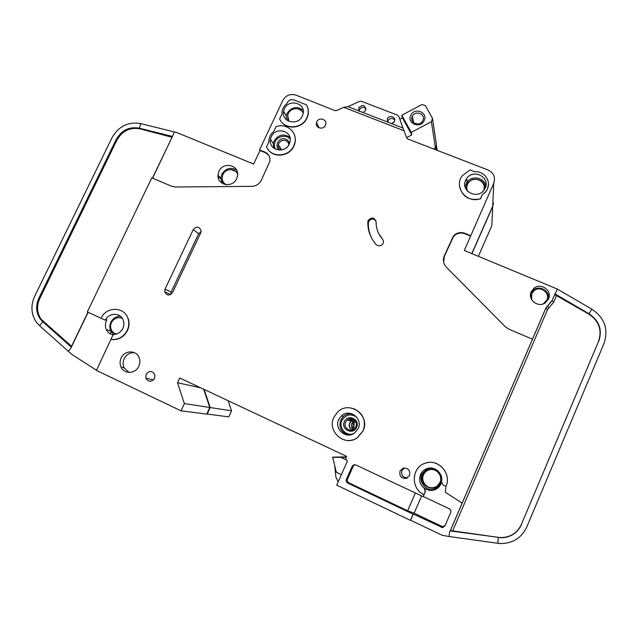 <?xml version="1.0" encoding="UTF-8"?>
<svg xmlns="http://www.w3.org/2000/svg" width="638" height="638" viewBox="0 0 638 638"><rect width="100%" height="100%" fill="white"/><g stroke="black" fill="none" stroke-linecap="round" stroke-linejoin="round"><path stroke-width="0.96" d="M237.352 172.085L230.884 169.548M438.282 471.227C432.006 467.08 426.894 468.132 422.962 474.393C417.547 485.725 436.161 494.466 440.81 482.703L441.368 476.53M429.669 468.866L430.538 468.436M484.904 188.633C485.845 178.488 470.381 175.833 466.817 184.781L466.107 189.334M290.194 139.22C286.821 134.347 277.594 135.878 275.225 141.66C274.101 144.036 274.109 146.509 275.249 149.069M303.281 111.969L298.417 108.946M356.698 417.156C350.796 413.328 345.86 414.437 341.864 420.49C338.323 427.691 346.131 436.886 353.723 433.577M349.233 420.554L350.772 418.759M394.428 121.491L391.78 123.684L387.585 122.057L387.433 118.78C389.26 114.338 396.589 117.161 394.428 121.483L394.428 121.491M387.641 122.137L387.976 120.678C390.097 117.871 392.362 117.671 394.755 120.08M365.67 110.358L363.038 112.535L358.899 110.932L358.771 107.686C362.886 104.241 365.215 105.047 365.773 110.111L365.67 110.358M359.138 111.235L359.473 109.632C361.427 106.953 363.604 106.666 366.005 108.771M485.183 188.05L483.787 190.339C476.801 199.885 460.349 190.754 465.612 180.331L466.697 178.449C473.308 168.432 490.518 177.292 485.183 188.05M289.269 143.989C284.995 154.324 268.112 150.113 270.464 139.355L271.278 136.755C275.64 126.236 292.89 130.894 289.987 141.875L289.269 143.989M302.348 115.98C298.058 126.348 281.023 122.025 283.583 111.283L284.357 108.891C288.735 98.348 306.096 103.085 303.026 114.043L302.348 115.98M338.69 419.597C333.889 429.039 346.155 439.582 354.497 433.074L358.165 428.592C363.237 418.472 349.313 408.041 341.37 415.912L338.69 419.597M531.637 299.621L531.725 293.727L534.197 290.585C540.298 285.465 550.355 292.882 546.878 299.996L543.257 303.871M116.579 334.009C114.154 333.459 112.4 332.055 111.299 329.782C110.294 327.422 110.342 325.021 111.443 322.581C114.122 318.123 117.743 316.719 122.313 318.362M226.219 184.701C223.483 183.202 222.12 180.857 222.128 177.675L222.925 174.509C225.573 168.209 235.454 167.961 237.631 174.158M236.618 172.404L237.599 173.608M428.433 470.11L429.119 469.863C436.025 467.367 443.314 475.645 440.06 482.352L437.54 485.693M423.544 474.808C424.661 472.383 426.471 470.756 428.975 469.919C435.898 467.423 443.211 475.725 439.941 482.448C438.705 485.119 436.671 486.818 433.84 487.528C426.989 489.378 420.418 481.219 423.544 474.808M467.75 191.424C466.577 189.119 466.49 186.767 467.495 184.358L468.404 182.795C473.819 174.668 487.783 181.918 483.445 190.658L483.357 190.842M484.13 187.803L483.819 190.307M288.807 144.874C288.631 142.864 287.618 141.453 285.784 140.631C282.762 139.762 280.433 140.711 278.79 143.494L278.367 144.81C278.08 147.155 278.942 148.893 280.967 150.042M279.675 150.121C273.375 146.644 279.284 136.205 285.848 139.188C287.85 140.065 289.03 141.572 289.397 143.717M288.95 121.348L287.65 115.502L288.272 113.58C290.896 107.272 301.016 107.024 303.178 113.245M356.602 427.3C353.316 435.475 340.493 429.518 344.368 421.654C347.638 413.512 360.454 419.397 356.602 427.3M345.589 422.141C343.021 427.213 349.704 432.771 354.066 429.175L355.876 426.894C358.516 421.638 351.371 416.104 347.12 420.099L345.589 422.141M353.859 419.716L351.123 420.96L349.64 422.946C348.595 425.961 349.377 428.361 351.969 430.148M352.096 430.116C349.584 428.313 348.85 425.937 349.879 422.994L351.363 421.008L353.97 419.788M354.808 420.522L353.293 421.423L351.833 423.377C350.916 425.785 351.355 427.907 353.133 429.741M422.874 120.526L422.739 120.813C419.716 127.209 409.102 122.767 412.284 116.459L412.363 116.299C415.242 109.784 426.072 114.114 422.874 120.526M424.198 120.55C420.713 129.067 406.629 123.62 410.768 115.39C414.229 106.913 428.305 112.28 424.198 120.55M441.456 482.488L440.962 483.875C439.423 487.209 436.878 489.306 433.346 490.167C430.14 490.797 427.173 490.144 424.461 488.214L425.402 491.667L423.289 496.524L449.248 508.741C450.731 509.626 451.218 510.886 450.699 512.529L444.917 525.975L442.573 527.618L413.257 514.037L410.577 520.201L442.158 535.274L449.096 536.534L449.519 532.531L462.127 503.143M203.666 389.228L209.798 407.475L184.382 403.591L177.5 382.76L179.733 377.983L346.546 456.33L346.099 457.334C345.573 458.921 346.011 460.142 347.431 460.995L336.704 485.159L410.417 520.361L413.105 514.18L347.726 483.078C346.306 482.216 345.86 480.98 346.394 479.385L352.2 466.274L353.468 464.942L355.773 464.919L423.161 496.635L425.227 491.794L424.286 488.333C419.868 484.553 418.624 479.951 420.546 474.528C421.909 471.562 424.118 469.552 427.181 468.507C434.853 465.708 443.546 473.739 441.52 481.842L443.131 485.055L445.97 486.331L445.348 492.257L462.135 503.151L545.817 308.106L552.133 300.41L557.349 289.062L591.841 309.167C604.577 317.756 608.66 329.136 604.074 343.308L526.781 526.98C521.701 537.667 513.239 543.193 501.388 543.568L497.784 543.289L498.31 537.356L501.596 537.579C510.855 537.124 517.466 532.714 521.429 524.348L598.556 341.354C602.224 330.061 598.986 320.978 588.826 314.103L556.551 295.657L553.872 301.918L547.571 309.582L452.677 530.872L498.31 537.356M110.876 339.432L112.926 335.133L113.827 334.519C117.839 334.192 120.829 332.159 122.807 328.411C124.035 325.699 124.195 322.988 123.27 320.292C120.877 312.732 109.688 312.245 105.812 319.494L104.544 319.933L101.043 318.306C106.179 306.288 124.442 306.399 127.983 318.569C129.251 322.533 128.988 326.489 127.185 330.436C123.485 337.151 118.046 340.15 110.876 339.432L96.426 370.431L181.017 410.824L184.382 403.591M113.213 334.759C110.047 334.208 107.75 332.486 106.299 329.575C105.039 326.664 105.087 323.705 106.45 320.691L106.889 319.861L104.72 319.997M120.367 316.209C116.156 316.288 112.998 318.29 110.9 322.206C109.553 325.189 109.505 328.115 110.757 330.986L113.676 334.535M236.658 178.664C232.647 188.298 217.095 185.395 218.005 175.243L218.978 171.311C223.085 161.47 239.043 164.819 237.591 175.275L236.658 178.664M353.277 408.503C363.086 412.922 366.379 420.378 363.166 430.873L357.272 437.867C354.273 439.813 351.004 440.683 347.463 440.475M333.849 417.356L337.518 412.164C349.241 399.843 370.766 415.41 363.062 430.857L357.168 437.859C344.544 447.094 326.76 431.288 333.849 417.356M138.805 366.268C135.551 373.932 124.163 374.426 121.061 367.081C119.729 364.091 119.761 361.044 121.148 357.942C124.577 349.855 136.803 349.951 139.275 358.117C140.185 360.845 140.025 363.556 138.805 366.268M134.411 352.67C129.865 352.455 126.452 354.473 124.163 358.708C122.791 361.786 122.767 364.808 124.083 367.767L128.988 372.417M154.595 378.366C151.477 382.226 148.582 382.194 145.903 378.262L146.118 374.354C149.38 370.423 152.307 370.542 154.898 374.721L154.595 378.366M154.803 376.284L154.332 378.86M306.862 105.549C308.409 108.588 308.784 111.833 307.979 115.279L307.006 118.022C302.524 128.764 285.76 130.327 280.529 120.558M306.87 117.767C302.125 129.203 283.934 129.921 279.651 118.923L281.964 113.979L282.116 111.148C282.714 108.173 284.253 105.725 286.741 103.803L287.299 102.622C288.839 100.022 291.032 99.113 293.879 99.903L306.487 104.839C308.234 107.989 308.688 111.379 307.843 115.015L306.87 117.767M325.404 125.279C323.275 130.439 314.789 127.903 316.48 122.624L316.751 121.866C318.904 116.666 327.469 119.298 325.651 124.617L325.404 125.279M375.957 220.82C373.437 218.356 371.053 218.539 368.804 221.362L368.349 223.133C368.254 228.5 369.386 233.58 371.763 238.381M368.174 220.461L368.262 220.269C371.898 216.848 374.514 217.422 376.109 221.984C376.053 228.468 378.167 234.146 382.449 239.035C383.637 240.526 383.773 242.121 382.864 243.836C380.806 246.284 378.565 246.523 376.125 244.553C370.495 238.094 367.727 230.589 367.807 222.048L368.174 220.461M293.36 132.624C295.242 135.822 295.785 139.299 294.971 143.056L293.943 146.046C289.58 156.422 273.718 158.399 267.976 149.356M293.791 145.807C289.014 157.323 270.799 157.969 266.54 146.852L268.869 141.883L268.989 139.251C269.547 136.157 271.11 133.621 273.678 131.635L276.007 126.683C286.358 122.608 297.691 132.233 294.828 142.816L293.791 145.807M488.437 184.414L487.392 189.135L485.646 191.99L482.224 194.757L480.502 198.657C466.665 204.016 453.331 187.07 462.271 175.745L470.023 169.907L474.712 171.742C483.923 170.785 491.356 180.777 487.4 188.92L485.646 191.783L482.224 194.757M409.564 475.493L406.35 478.364C401.262 478.588 399.157 476.147 400.034 471.043L403.009 468.252C408.208 467.814 410.394 470.23 409.564 475.493M404.428 467.957L401.876 470.549C400.951 475.222 402.841 477.655 407.538 477.83M127.983 318.569L128.254 318.665C129.53 322.629 129.259 326.584 127.464 330.532C123.764 337.239 118.333 340.237 111.172 339.52M352.176 413.871L350.908 414.82M352.256 413.902L351.028 414.828L352.256 413.902M548.552 298.927L545.402 302.763C538.265 308.234 527.299 299.677 531.207 291.757L534.014 288.185C540.992 282.291 552.532 290.769 548.552 298.927M429.661 468.029L431.049 468.675M557.349 289.062L464.305 250.487L493.724 183.289C495.654 177.316 493.772 172.89 488.078 170.003L407.618 138.917L406.414 137.298L404.069 130.766L343.73 107.336L347.941 106.682L358.899 110.932M493.724 183.289L492.703 206.162L471.825 253.565M470.645 236.124L464.751 233.723C460.373 232.248 456.609 233.189 453.482 236.562L444.367 256.261L443.649 262.242M521.429 524.348L598.556 341.354M521.517 524.524C517.546 532.905 510.918 537.332 501.635 537.778L450.213 530.912M588.826 314.103L591.841 309.167M554.94 293.871L589.065 313.8C599.249 320.691 602.495 329.798 598.819 341.115M492.703 206.162L492.999 199.59M209.798 407.475L206.744 414.094L181.017 410.824M347.479 433.665L348.324 435.02M343.73 107.336L337.183 110.326L335.149 110.661L295.88 95.086C290.202 93.507 285.816 95.317 282.746 100.517L259.53 149.898L264.898 152.075C268.694 153.91 270.353 156.956 269.874 161.231L261.333 180.219C259.315 184.063 256.165 186.105 251.882 186.344L175.354 186.99L171.662 186.272L151.804 177.85L87.326 311.91L101.051 318.282M426.463 462.869C439.135 459.057 451.832 474.178 445.97 486.331M532.483 339.201L508.98 329.24L505.392 326.808L446.377 267.202C443.354 263.837 442.652 260.049 444.287 255.838L453.419 236.1C456.561 232.726 460.325 231.777 464.711 233.261L470.621 235.661M482.216 194.965L480.502 198.857C468.994 201.042 461.992 196.695 459.504 185.825M200.715 232.878L172.579 292.467C169.365 296.08 166.725 295.817 164.668 291.678L165.059 289.086L193.194 229.632C196.775 225.916 199.423 226.362 201.145 230.972L200.715 232.878M497.784 543.289L449.096 536.534M218.108 177.077L220.772 178.616M268.662 155.154L265.344 152.689L259.993 150.512L253.629 164.054L176.766 132.544L140.87 123.636L139.307 128.19L139.993 128.836C130 127.082 122.313 130.83 116.929 140.089L39.739 298.56C36.422 306.065 36.908 312.995 41.215 319.343L71.56 346.282L87.948 312.197M111.14 331.728L110.175 333.746M140.87 123.636C128.366 121.451 118.748 126.141 112.009 137.72L34.651 296.303C30.433 305.873 31.126 314.662 36.741 322.668L39.636 325.747L42.834 321.807L40.306 319.08C35.999 312.716 35.505 305.777 38.83 298.257L39.739 298.56M88.108 312.269L70.762 348.34L68.338 351.331L72.317 354.744L96.513 370.247M116.929 140.089L116.196 139.467L38.83 298.257M116.196 139.467C121.587 130.192 129.291 126.436 139.307 128.19L172.635 136.484M152.586 178.177L174.525 131.954M68.338 351.331L39.636 325.747M43.743 322.07L42.834 321.807L71.336 347.144M259.993 150.512L259.53 149.898M177.5 382.76L200.643 387.808M347.598 433.704L348.42 435.02L347.598 433.704M421.638 495.917L414.142 513.199L441.767 526.334L443.083 526.597L445.157 525.417M414.142 513.199L407.658 510.767L415.394 492.983M354.856 464.671L353.277 466.131L347.519 479.13C346.992 480.717 347.431 481.937 348.842 482.791L407.658 510.767M423.999 494.617C410.521 488.995 411.35 467.295 425.083 463.276C437.955 458.124 452.111 473.627 445.938 486.363M391.78 123.684L402.969 128.023L398.862 116.563L397.474 115.167L361.539 101.322L359.521 101.394L347.941 106.682M402.969 128.023L404.069 130.766M363.038 112.535L387.585 122.057M378.765 233.683L382.449 239.035M383.286 240.518L382.928 240.047M201.114 231.506L198.649 233.779L171.08 292.124L170.681 294.509M531.398 294.636L531.047 298.353M544.557 303.289L546.694 300.402M452.677 530.872L450.3 530.712M554.773 294.254L556.551 295.657M152.426 178.114L172.069 137.274L139.993 128.836M346.131 457.271L332.653 457.382L336.362 472.264L341.37 474.64M346.243 459.91L341.266 457.566M411.773 134.865L411.223 132.377L401.812 115.231L402.434 117.847L411.773 134.865L406.558 137.625M433.76 148.837L435.435 147.952L436.448 144.85L432.492 118.325L425.347 105.493L421.877 104.576L401.812 115.231M352.423 419.022L349.919 420.697M338.164 481.865L335.811 476.793L334.83 466.123M435.435 147.952L431.392 121.691L432.492 118.325M391.421 123.692L393.829 122.408M399.819 119.234L402.434 117.847M431.392 121.691L411.223 132.377M332.765 457.135L346.282 456.92M467.263 190.922L466.833 188.449M225.669 184.629L224.544 183.561M287.754 115.031L287.818 120.781M222.136 177.627C221.841 180.155 222.518 182.364 224.161 184.262M351.985 421.144L352.623 420.211L351.985 421.144M355.286 421.104L354.146 423.002L353.795 429.366M355.9 426.854L356.379 424.206M471.953 253.621L492.688 206.521L491.818 225.708L478.396 256.261M491.818 225.708L492.097 219.647M228.117 400.704L231.554 410.8L228.763 416.893L206.8 413.974M492.688 206.521L493.453 203.099M231.554 410.8L210.197 407.538L207.151 414.142M210.197 407.538L204.112 389.435M465.349 185.554L464.791 185.331M319.048 127.712L318.107 127.337M437.245 150.193L436.185 145.655M435.738 149.603L436.711 146.612M346.49 456.449L345.844 456.896M345.884 456.425L346.522 456.385M441.456 482.448L441.01 482.799M236.539 169.995C230.549 166.893 225.629 168.32 221.793 174.294L220.836 178.177L222.136 183.297M433.346 490.167L434.287 489.37C426.001 491.547 418.201 481.554 421.941 473.962L427.468 468.42L421.909 473.962C418.145 481.682 426.009 491.531 434.287 489.37L438.609 487.328M485.829 186.065C484.689 177.516 471.745 174.948 466.912 182.261L465.07 186.854M289.883 137.337C283.671 133.39 278.415 134.602 274.125 140.99L273.327 143.558L273.662 148.032M303.122 110.143C296.885 105.836 291.518 106.953 287.02 113.484L286.263 115.845L286.35 119.705M352.136 413.855C348.85 413.368 345.94 414.214 343.396 416.391L340.756 420.019C338.579 427.46 341.091 432.46 348.284 435.02M354.561 415.745L355.167 415.617L354.553 415.737M548.074 299.884C551.065 291.885 539.987 284.484 533.416 290.027L530.656 293.528M430.586 468.005L432.006 468.659M464.751 233.723L464.711 233.261M452.143 238.724L452.079 238.269M444.367 256.261L444.287 255.838M547.675 305.841L545.793 308.17M545.673 308.449L551.87 300.992M265.344 152.689L264.898 152.075M347.726 483.078L348.842 482.791M441.767 526.334L441.241 527.347M347.519 479.13L346.394 479.385M352.2 466.274L353.277 466.131M368.349 223.133L367.807 222.048M165.059 289.086L171.08 292.124M198.649 233.779L193.194 229.632M450.356 530.696L545.689 308.505L547.571 309.582M553.872 301.918L551.998 300.833L547.532 306.16L548.688 308.226M554.789 294.309L551.974 300.777M106.889 319.861L105.812 319.494M354.569 420.282L353.141 422.571L352.623 429.199M465.086 186.942L466.912 182.261L466.697 178.449M348.34 435.02C341.131 432.42 338.603 427.42 340.772 420.027L343.396 416.391L341.37 415.912M530.633 293.639L533.416 290.027L534.014 288.185M387.944 120.734L387.41 118.843M359.346 109.935L358.644 107.997M273.71 148.072L273.327 143.558L270.464 139.355M286.398 119.745L286.263 115.845L283.583 111.283M281.781 149.906L278.367 144.81M110.757 330.986L106.299 329.575M222.207 183.337L220.836 178.177L218.005 175.243M124.083 367.767L121.061 367.081M153.535 379.873L145.903 378.262M319.144 127.895L316.48 122.624M368.262 220.269L368.804 221.362M407.076 478.085L406.35 478.364M453.419 236.1L453.482 236.562M41.215 319.343L40.306 319.08M354.529 464.807L353.468 464.942M404.045 467.997L403.009 468.252M170.529 294.589L164.668 291.678M443.083 526.597L442.573 527.618M413.703 122.735L412.363 116.299M353.293 421.423L351.363 421.008M351.123 420.96L347.12 420.099M430.873 468.005L432.309 468.675M352.662 429.246L353.157 422.571"/></g></svg>
